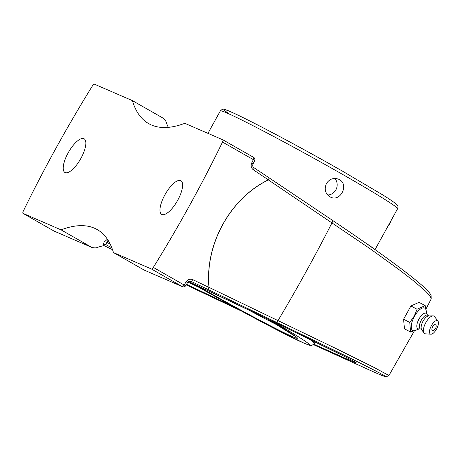 <?xml version="1.0" encoding="UTF-8"?>
<svg xmlns="http://www.w3.org/2000/svg" width="461" height="461" viewBox="0 0 461 461"><rect width="100%" height="100%" fill="white"/><g stroke="black" fill="none" stroke-linecap="round" stroke-linejoin="round"><path stroke-width="0.69" d="M65.168 172.587A19.385 6.909 119.7 0 1 64.926 172.466A19.385 6.909 119.7 0 1 68.343 152.533A19.385 6.909 119.7 0 1 83.896 138.669A19.385 6.909 119.7 0 1 84.138 138.79A19.385 6.909 119.7 0 1 80.721 158.722A19.385 6.909 119.7 0 1 65.168 172.587M161.944 214.503A19.385 6.909 119.7 0 1 161.702 214.382A19.385 6.909 119.7 0 1 165.113 194.45A19.385 6.909 119.7 0 1 180.666 180.585A19.385 6.909 119.7 0 1 180.908 180.706A19.385 6.909 119.7 0 1 177.497 200.639A19.385 6.909 119.7 0 1 161.944 214.503M374.102 372.119L313.313 344.569L374.107 372.119C387.096 377.651 385.552 376.637 386.214 376.816L388.848 375.473L374.269 367.55L335.504 348.303L209.064 287.393C204.874 244.468 230.183 198.403 268.388 179.928L369.941 248.617L399.462 269.944L413.477 280.772L425.474 291.035L430.401 296.406L431.214 298.884L431.058 295.276L430.228 293.847C428.027 290.718 423.054 286.01 415.309 279.723C397.509 265.294 369.901 245.506 332.473 220.346A2.576 0.962 123.9 0 1 332.064 222.68A602.273 214.711 119.7 0 1 278.069 320.481A2.576 0.974 -64.4 0 1 276.185 322.204C363.101 363.873 408.988 387.28 374.032 372.085M251.712 162.969C250.611 165.747 251.153 168.029 253.343 169.809L268.354 179.848C230.137 198.351 204.805 244.457 208.983 287.405L192.721 279.62C190.082 278.651 187.881 279.389 186.106 281.815A508.137 181.15 119.7 0 1 184.141 285.002L153.323 267.42A508.137 181.15 -60.3 0 0 222.525 142.057L253.343 159.639A508.137 181.15 119.7 0 1 251.712 162.969A2.576 0.415 26.1 0 1 253.02 164.041L254.645 160.722A2.576 0.432 -154 0 0 253.343 159.639A2.576 0.916 119.7 0 0 253.608 157.357A2.576 0.916 119.7 0 0 253.573 157.339L222.819 139.798M222.525 142.057A2.576 0.916 119.7 0 0 222.79 139.775A2.576 0.916 119.7 0 0 222.755 139.764L184.78 123.318A220.704 78.681 119.7 0 1 151.404 124.983A220.704 78.681 119.7 0 1 148.644 123.6A220.704 78.681 119.7 0 1 132.393 100.625L94.424 84.179A2.576 0.916 119.7 0 0 92.517 85.752A508.137 181.15 -60.3 0 0 23.309 211.109A2.576 0.916 119.7 0 0 23.05 213.391L53.868 230.973A2.576 0.916 119.7 0 1 53.839 230.955M132.393 100.625L163.211 118.206C165.119 119.981 166.167 121.462 166.363 122.649A220.704 78.681 -60.3 0 0 168.294 127.311L168.236 127.357M144.258 270.129L182.452 286.684A2.576 2.403 -66.6 0 1 182.233 286.575L144.258 270.129L113.441 252.547A220.704 78.681 119.7 0 0 97.196 229.572A220.704 78.681 119.7 0 0 94.43 228.189A220.704 78.681 119.7 0 0 61.054 229.855L23.085 213.408A2.576 0.916 119.7 0 1 23.05 213.391M153.323 267.42A2.576 0.916 119.7 0 1 151.415 268.994L182.233 286.575A2.576 0.916 119.7 0 0 184.141 285.002L185.668 285.676L187.627 282.501L186.106 281.815M190.814 281.25L190.935 281.302A2.576 0.905 -64.4 0 0 192.721 279.62M151.415 268.994L113.441 252.547M107.373 239.213L104.1 242.123L102.855 245.857L106.214 243.621L108.035 240.221M199.221 287.474L187.932 282.086M110.173 244.059L106.952 242.388M106.86 242.549L106.289 243.541M102.855 245.857A220.704 78.681 -60.3 0 0 97.507 247.373C96.303 248.024 94.424 248.047 91.872 247.436L61.054 229.855M92.108 247.551L53.902 230.99A2.576 2.403 113.4 0 0 54.121 231.099L92.108 247.551M410.584 332.047L404.43 328.779L403.611 319.208L409.766 322.47L410.584 332.047L416.813 329.851M403.611 319.208L410.912 305.983L417.061 309.25L414.139 316.246L409.766 322.47M426.356 311.503L425.18 305.603L417.061 309.25M410.912 305.983L419.026 302.341L425.18 305.603M419.072 328.918L415.424 330.422A12.695 5.18 -62 0 1 414.416 316.407A12.695 5.18 -62 0 1 426.108 310.293L426.909 314.16M435.685 324.273A3.538 1.446 -62 0 1 435.997 324.751A4.685 4.685 0 0 1 432.942 330.514A3.538 1.446 -62 0 1 432.424 327.258A3.538 1.446 -62 0 1 435.685 324.273M420.536 328.981L418.559 328.9A8.742 3.567 -62 0 1 418.991 319.018A8.742 3.567 -62 0 1 426.604 313.745L427.779 315.336M421.734 329.615L420.271 328.837A7.722 3.152 -62 0 1 421.256 320.268A7.722 3.152 -62 0 1 427.514 315.191L428.978 315.969M430.983 334.19L425.296 333.822A9.929 4.051 -62 0 1 423.89 332.975L421.515 329.281A7.722 3.152 -62 0 1 423.031 321.208A7.722 3.152 -62 0 1 428.58 315.981L432.965 315.877A9.929 4.051 -62 0 1 434.458 316.563L437.95 321.069A7.555 3.083 -62 0 1 436.555 329.079A7.555 3.083 -62 0 1 430.983 334.19A7.555 3.083 -62 0 1 431.398 325.656A7.555 3.083 -62 0 1 437.95 321.069M423.89 332.975A9.929 4.051 -62 0 1 425.837 322.602A9.929 4.051 -62 0 1 432.965 315.877M327.644 195.009A9.819 9.168 113.4 0 0 335.879 189.834A9.819 9.168 113.4 0 0 334.807 178.436M326.434 183.553C329.482 178.972 333.487 177.508 338.466 179.156L339.308 179.577C349.196 184.521 340.57 202.125 330.658 197.181L329.817 196.761C325.207 193.47 324.077 189.068 326.434 183.553M387.424 227.152A9.819 3.504 -60.3 0 0 391.337 220.058M112.519 249.678L103.823 245.511L112.519 249.678M241.622 311.117L186.158 284.886L241.622 311.117M190.779 281.239L207.191 289.093A2.576 0.905 115.6 0 0 208.983 287.405A2.576 0.686 -2.4 0 0 209.064 287.393A2.576 0.974 115.6 0 1 207.191 289.093L276.185 322.204M268.388 179.928A2.576 0.841 -119.1 0 0 268.354 179.848A2.576 0.887 123.7 0 0 268.792 177.618L268.798 177.618A2.576 0.962 123.9 0 1 268.388 179.928M268.746 177.589L332.427 220.323A2.576 0.962 123.9 0 1 332.473 220.346L268.798 177.618A2.576 2.576 0 0 0 268.792 177.618A2.576 0.887 123.7 0 0 268.746 177.589L253.729 167.556A2.576 0.887 -56.3 0 1 253.781 167.585L268.792 177.618M253.343 169.809A2.576 0.887 -56.3 0 0 253.781 167.585C252.732 166.853 252.478 165.672 253.02 164.041M23.085 213.408L53.902 230.99A2.576 0.916 119.7 0 1 53.868 230.973A2.576 2.576 0 0 0 54.121 231.099M105.471 244.428L111.816 247.793M186.515 284.304L233.422 306.634M313.768 344.171L352.452 361.499C356.001 362.922 357.016 363.147 355.5 362.167L339.4 353.812C309.89 339.042 244.146 307.539 188.566 281.538L280.063 324.901L347.675 357.995L356.019 362.513M342.707 171.279A98.331 3.602 -151.1 0 0 250.473 121.312A98.331 3.602 -151.1 0 0 229.566 114.167M373.998 248.894A101.23 3.711 -151.1 0 0 364.974 242.555M397.589 208.729C398.108 206.908 398.01 205.75 397.296 205.266L396.097 204.004C394.011 202.195 389.562 199.169 382.757 194.928L342.742 171.296C293.576 143.175 232.021 110.917 225.066 109.609C223.66 108.715 222.081 109.142 220.346 110.888A101.23 3.711 28.9 0 1 342.258 174.223A101.23 3.711 28.9 0 1 397.589 208.729L375.024 249.62M272.981 321.507A89.751 3.29 28.9 0 1 303.632 342.972A89.751 3.29 28.9 0 1 190.474 282.432M190.439 282.414L219.753 299.062L266.072 324.227L303.943 343.134C310.668 345.9 309.417 345.105 310.887 345.358C311.359 345.848 312.518 345.18 314.362 343.359A93.433 3.423 -151.1 0 0 308.68 338.72M196.472 285.244A76.088 2.789 -151.1 0 0 292.539 336.651A76.088 2.789 -151.1 0 0 266.4 318.355M279.568 326.14A72.412 2.651 28.9 0 1 246.946 309.083M254.645 160.722A2.576 2.576 0 0 0 253.608 157.357L222.79 139.775M190.854 281.268L189.033 281.296L187.627 282.501M182.452 286.684A2.576 2.576 0 0 0 185.668 285.676M388.888 375.571L414.26 331.056M426.05 308.916L431.219 298.884M220.346 110.888L207.946 133.35M314.362 343.359L315.18 341.883M266.36 318.338L296.221 336.985"/></g></svg>
